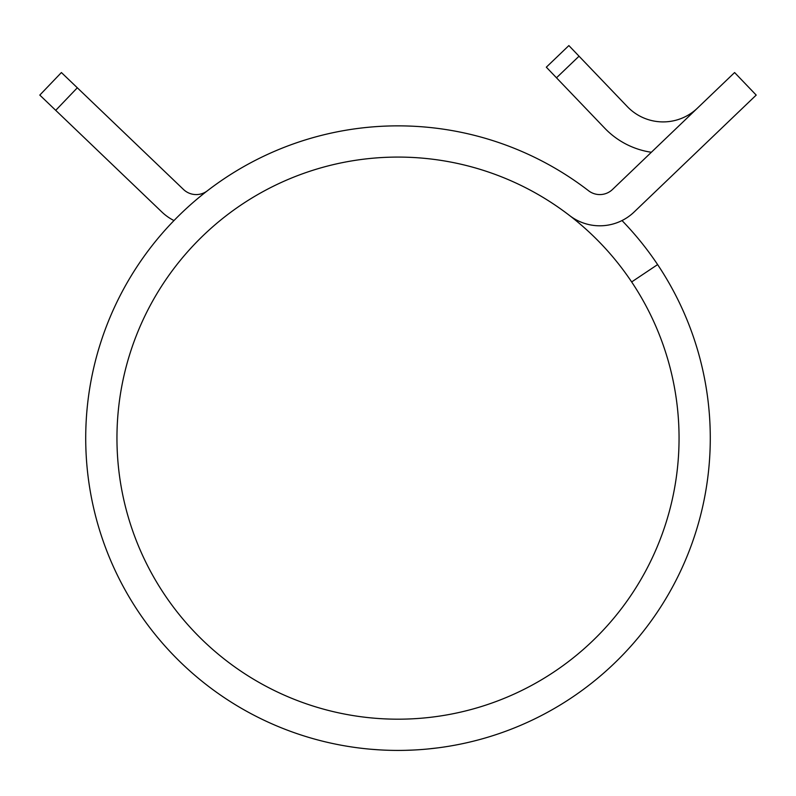 <?xml version="1.0" encoding="UTF-8"?>
<svg xmlns="http://www.w3.org/2000/svg" width="796" height="796" viewBox="0 0 796 796"><rect width="100%" height="100%" fill="white"/><g stroke="black" fill="none" stroke-linecap="round" stroke-linejoin="round"><path stroke-width="1.19" d="M725.673 124.325L634.094 212.034A49.601 49.601 0 0 1 569.528 215.497A281.048 281.048 0 0 0 116.952 438.138A281.048 281.048 0 0 0 398 719.186A281.048 281.048 0 0 0 631.656 281.943L657.615 264.59A312.281 312.281 0 0 1 398 750.419A312.281 312.281 0 0 1 260.153 157.926A312.281 312.281 0 0 1 588.582 190.761A312.281 312.281 0 0 0 207.418 190.761A18.368 18.368 0 0 1 183.498 189.478L77.321 87.789L55.72 110.346L161.906 212.034A49.601 49.601 0 0 0 173.996 220.562M631.656 281.943A281.048 281.048 0 0 0 164.344 281.943M622.004 220.562A312.281 312.281 0 0 1 657.615 264.59M406.06 750.31L413.512 750.031M409.9 750.19L415.572 749.922M413.751 750.021L416.815 749.852M428.029 748.966L437.452 747.912M437.75 747.872L434.596 748.26M413.92 750.011L408.278 750.25M359.643 748.051L362.847 748.429M379.891 749.892L382.995 750.051M371.254 749.265L379.244 749.852M612.502 189.478A18.368 18.368 0 0 1 588.582 190.761A18.368 18.368 0 0 0 612.502 189.478L734.599 72.545L756.2 95.092L634.094 212.034M55.72 110.346L39.8 95.092L61.401 72.545L77.321 87.789M568.871 45.581L579.04 56.198L556.484 77.799L546.325 67.182L568.871 45.581M697.445 108.127A49.601 49.601 0 0 1 627.318 106.614L579.04 56.198M651.347 152.265A80.824 80.824 0 0 1 604.761 128.216L556.484 77.799"/></g></svg>
